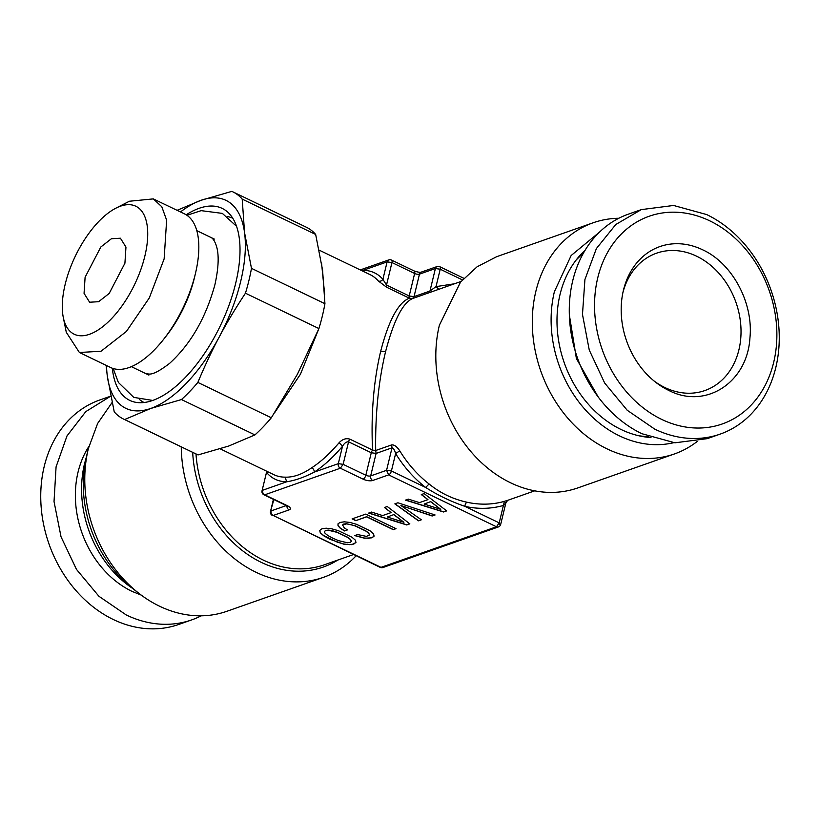 <?xml version="1.0" encoding="UTF-8"?>
<svg xmlns="http://www.w3.org/2000/svg" width="820" height="820" viewBox="0 0 820 820"><rect width="100%" height="100%" fill="white"/><g stroke="black" fill="none" stroke-linecap="round" stroke-linejoin="round"><path stroke-width="1.23" d="M106.538 365.556A115.425 53.382 -64.3 0 0 107.317 376.113A115.425 53.382 -64.3 0 0 150.757 408.452A115.425 53.382 -64.3 0 0 219.381 336.712A115.425 53.382 -64.3 0 0 244.555 232.624A115.425 53.382 -64.3 0 0 201.115 200.275A115.425 53.382 -64.3 0 0 180.472 211.96M112.319 368.231A106.538 49.282 -64.3 0 0 136.386 402.415A106.538 49.282 -64.3 0 0 235.658 283.371A106.538 49.282 -64.3 0 0 227.898 212.298A106.538 49.282 -64.3 0 0 186.171 214.809M106.098 365.341L107.317 376.113L114.226 411.824A126.075 58.312 115.7 0 0 123.533 419.061L196.995 454.423A126.075 58.312 115.7 0 0 198.061 454.915L228.78 446.008L254.928 434.918L181.466 399.555A126.075 58.312 115.7 0 0 197.856 382.428C204.928 365.494 212.103 350.253 219.381 336.712C226.566 323.131 235.268 308.627 245.457 293.201L318.918 328.564L297.393 374.268L271.317 417.79A126.075 58.312 115.7 0 1 254.928 434.918M181.466 399.555L150.757 408.452L124.609 419.553A126.075 58.312 115.7 0 1 123.533 419.061M245.457 293.201A126.075 58.312 115.7 0 0 248.89 280.624A126.075 58.312 115.7 0 0 251.473 268.345L244.555 232.624L242.207 199.106A126.075 58.312 115.7 0 0 232.9 191.87A126.075 58.312 115.7 0 0 231.834 191.378L201.115 200.275L177.079 210.32M232.757 218.233A102.264 47.293 -64.3 0 0 227.622 216.572M139.554 399.524A102.264 47.293 -64.3 0 0 144.053 402.507M124.609 419.553L198.061 454.915M197.856 382.428L271.317 417.79M251.473 268.345L324.935 303.697A126.075 58.312 115.7 0 1 322.352 315.987A126.075 58.312 115.7 0 1 318.918 328.564M324.935 303.697L322.578 270.18L315.669 234.469L242.207 199.106M232.9 191.87L306.362 227.232A126.075 58.312 115.7 0 1 315.669 234.469M641.281 209.623L628.335 214.174A118.972 95.694 70.6 0 0 569.531 318.98A118.972 95.694 70.6 0 0 641.845 433.698L674.952 442.81L707.25 438.649L720.196 434.098A118.972 95.694 70.6 0 0 779 329.291A118.972 95.694 70.6 0 0 706.697 214.573L673.579 205.461L641.281 209.623L615.779 224.516L596.386 248.562L584.926 279.507L582.477 314.429L589.262 350.048L604.658 383.022L627.197 410.246L654.78 429.157A118.972 95.694 70.6 0 0 720.196 434.098M598.221 397.013L576.388 358.545L569.346 314.88M153.33 198.891L161.806 206.763L166.634 220.16L164.133 258.894L149.322 297.896L126.403 331.434L101.004 351.257L79.386 352.487L110.597 367.503A85.229 39.421 -64.3 0 0 163.826 339.07L166.46 335.698A75.471 34.901 -64.3 0 0 194.371 278.011L195.498 273.255A85.229 39.421 -64.3 0 0 184.541 213.907L153.33 198.891L129.365 201.248L115.856 208.188A71.032 32.851 115.7 0 1 144.822 256.229A71.032 32.851 115.7 0 1 101.711 327.477A71.032 32.851 115.7 0 1 63.283 317.391A71.032 32.851 115.7 0 1 65.2 284.222A71.032 32.851 115.7 0 1 115.856 208.188M583.799 252.488L576.224 259.93M637.98 435.563A102.1 82.123 70.6 0 0 648.538 436.63M661.699 419.399A110.095 88.55 -109.4 0 1 597.759 277.775A110.095 88.55 -109.4 0 1 709.73 220.826A110.095 88.55 -109.4 0 1 773.66 362.45A110.095 88.55 -109.4 0 1 661.699 419.399M163.826 339.07A85.229 39.421 -64.3 0 0 195.344 273.911A85.229 39.421 -64.3 0 0 195.498 273.255M702.719 249.833A77.931 62.679 70.6 0 0 623.374 290.495A77.931 62.679 70.6 0 0 655.621 382.222A77.931 62.679 70.6 0 0 668.71 390.392C705.538 409.641 747.368 382.622 749.931 337.932C753.549 302.887 732.383 263.384 702.719 249.833M79.386 352.487L66.287 332.284L63.283 317.391M650.988 437.562A104.97 84.429 -109.4 0 1 560.05 294.441A104.97 84.429 -109.4 0 1 585.131 250.233M654.104 381.013A72.806 58.558 70.6 0 0 664.856 387.522A72.806 58.558 70.6 0 0 704.882 390.545A72.806 58.558 70.6 0 0 738.902 349.863A72.806 58.558 70.6 0 0 696.621 256.209A72.806 58.558 70.6 0 0 656.595 253.175A72.806 58.558 70.6 0 0 622.954 292.391M349.853 439.151A3.546 1.64 115.7 0 0 348.572 441.826L371.276 452.753L365.833 475.251L343.129 464.325L338.301 463.659L314.244 472.115A114.533 52.972 -64.3 0 0 342.524 446.234C344.39 443.087 346.409 441.621 348.572 441.826L343.129 464.325L340.361 468.22A3.546 2.86 -109.4 0 1 338.301 463.659L342.524 446.234L339.131 442.687C342.504 439.171 346.081 437.993 349.853 439.151L372.557 450.077L375.693 450.508L391.622 444.911C394.307 444.624 397.064 446.685 399.914 451.072A3.546 0.543 -31.5 0 0 395.63 453.552C403.932 467.031 413.957 478.337 425.693 487.49C437.726 495.198 450.805 501.491 464.93 506.37C478.183 509.261 491.026 508.953 503.439 505.448C505.673 503.48 506.37 502.476 505.509 502.445M266.787 471.264L262.021 490.862M267.351 471.541A3.546 3.085 -41.1 0 1 266.869 472.822A114.533 52.972 -64.3 0 0 286.713 481.791L262.656 490.247A3.546 2.86 70.6 0 0 264.716 494.819L263.845 494.767M673.671 442.708A112.073 90.138 -109.4 0 1 580.273 403.799A112.073 90.138 -109.4 0 1 554.381 291.715L571.161 255.502L599.604 232.029M389.018 259.827L387.122 261.887L382.899 279.312A114.533 52.972 -64.3 0 0 363.055 270.344L361.692 270.61M360.257 269.923L388.772 259.899A3.546 3.546 0 0 1 391.499 260.053A3.546 1.64 115.7 0 1 391.95 262.554L387.122 261.887L363.055 270.344L362.686 271.092M85.106 277.221L84.06 293.355L89.605 302.221L98.615 301.709L109.193 293.447L124.917 263.22L125.962 247.086L120.417 238.22L111.407 238.733L100.829 246.994L85.106 277.221M697.256 441.426A122.528 98.554 -109.4 0 1 674.399 453.962A122.528 98.554 -109.4 0 1 567.419 417.728A122.528 98.554 -109.4 0 1 535.88 291.254A122.528 98.554 -109.4 0 1 593.126 222.784A122.528 98.554 -109.4 0 1 618.803 218.263M220.211 448.847L273.911 474.698A110.977 51.332 -64.3 0 0 285.063 477.148L286.713 481.791C295.385 480.397 304.568 477.178 314.244 472.115A3.546 2.501 -123 0 0 311.733 467.769A110.977 51.332 -64.3 0 0 339.131 442.687M391.499 260.053L414.192 270.979A3.546 1.64 115.7 0 1 414.643 273.48L391.95 262.554L386.507 285.042L382.899 279.312A3.546 3.085 138.9 0 1 378.266 280.942A110.977 51.332 -64.3 0 0 370.189 274.7L319.195 250.151M286.949 505.899A3.546 2.86 70.6 0 0 289.111 509.876L273.183 515.472L380.992 567.368A3.546 2.86 70.6 0 0 382.95 567.522L498.406 526.932A3.546 3.546 0 0 0 500.682 524.41L505.95 502.639L507.754 500.313M286.293 505.571L271.123 510.901A3.546 2.86 -109.4 0 0 273.183 515.472L380.224 567.368A3.546 1.64 -64.3 0 0 380.992 567.368L496.459 526.778L499.216 522.883L500.067 524.943M391.622 444.911L392.021 447.822L386.579 470.311L391.406 470.977A3.546 1.64 115.7 0 1 388.639 474.882L386.579 470.311L370.66 475.918A3.546 2.86 -109.4 0 0 372.721 480.479A7.103 2.644 -166.4 0 1 363.065 479.146A3.546 1.64 -64.3 0 0 365.833 475.251A3.546 1.322 -166.4 0 0 370.66 475.918L376.103 453.419L375.693 450.508C375.17 414.52 378.45 381.607 385.543 351.79C393.59 320.845 402.558 303.113 412.45 298.593L409.303 298.162C398.274 302.631 388.741 320.282 380.716 351.124C373.633 381.003 370.917 413.987 372.557 450.077A3.546 1.64 115.7 0 0 371.276 452.753L376.103 453.419L392.021 447.822C393.415 448.048 394.615 449.965 395.63 453.552L391.406 470.977L425.693 487.49L429.055 483.954C440.166 493.035 452.845 499.134 467.072 502.25A3.546 1.886 -77.6 0 0 464.93 506.37L499.216 522.883L504.382 501.358L507.088 500.497M674.399 453.962L577.915 487.879A122.528 98.554 -109.4 0 1 470.936 451.646A122.528 98.554 -109.4 0 1 439.397 325.171L460.512 282.121L477.086 266.797L496.643 256.701L593.126 222.784M285.063 477.148C293.334 477.465 302.231 474.339 311.733 467.769M273.859 499.585L270.487 511.516M273.419 499.38L270.508 511.434A3.546 3.546 0 0 0 272.414 515.472L272.312 515.421M446.674 510.891L424.104 493.578L421.295 494.573L427.958 499.636L419.481 502.619L408.35 499.124L405.469 500.128L443.558 511.987L446.674 510.891M394.851 503.859L418.456 520.813L421.367 519.788L400.918 505.509L432.171 515.995L435.082 514.97L397.915 502.783L394.851 503.859M344.472 530.95L347.413 529.915L344.359 527.936L342.545 525.046L346.45 523.898L350.365 524.482L355.244 525.958L365.843 531.063L368.713 533.287L369.512 534.968L366.417 536.382L357.622 534.568L354.711 535.593L364.5 538.217L371.942 537.817L374.094 536.157L373.52 533.81L370.097 530.837L356.485 524.287L349.884 522.432L344.308 521.817L340.013 522.453L337.994 523.847L338.014 525.774L340.187 528.172L344.472 530.95L347.27 529.822M393.2 529.648L396.019 528.664L365.751 514.099L352.108 518.896L355.767 520.659L366.601 516.846L393.2 529.648L395.845 528.582M409.836 523.847L387.265 506.534L384.447 507.518L391.109 512.592L382.632 515.565L371.501 512.069L368.631 513.084L406.71 524.943L409.836 523.847M351.944 537.223L338.342 530.673L331.731 528.818L326.155 528.193L321.87 528.828L319.697 530.468L320.292 532.836L323.746 535.798L329.968 539.283L343.877 544.193L351.8 544.644L355.972 542.522L355.398 540.185L351.944 537.223M328.338 530.263L337.102 532.344L347.7 537.438L350.57 539.662L351.36 541.343L350.171 542.461L347.352 542.758L338.506 540.636L332.899 538.248L327.99 535.573L325.12 533.359L324.33 531.668L325.53 530.591L328.379 530.099L332.295 530.683L337.133 532.18L347.731 537.284L350.611 539.509L351.36 541.343M393.836 514.714L403.911 522.289L387.286 517.02L393.877 514.56L403.911 522.289M430.684 501.768L440.75 509.343L424.135 504.064L430.726 501.604L440.75 509.343M274.587 412.798L300.468 374.166L318.385 329.835M324.72 294.862L321.573 263.292M386.609 287.236L409.303 298.162A3.546 1.64 -64.3 0 1 409.2 295.969L414.643 273.48A3.546 1.322 -166.4 0 0 419.471 274.146L414.028 296.635L409.2 295.969L386.507 285.042L386.609 287.236L378.266 280.942M454.393 283.792L436.004 286.631L429.957 291.038L435.399 268.54L419.471 274.146A3.546 2.86 -109.4 0 1 421.131 272.158L437.05 266.561A3.546 2.86 70.6 0 0 435.399 268.54L440.227 269.206L462.429 279.897M428.378 292.996A3.546 2.86 -109.4 0 0 429.957 291.038L414.028 296.635L412.45 298.593L461.086 281.444M437.05 266.561A3.546 3.546 0 0 1 439.776 266.705A3.546 1.64 115.7 0 1 440.227 269.206L436.004 286.631L439.038 289.327M356.126 555.765A122.528 98.554 -109.4 0 1 323.357 577.372A122.528 98.554 -109.4 0 1 181.261 446.849M113.303 619.51A118.972 95.694 70.6 0 0 178.719 624.461L191.665 619.91A118.972 95.694 -109.4 0 1 126.249 614.959L98.902 596.263L76.475 569.387L61.039 536.823L54.028 501.553L56.078 466.857L67.004 435.922L85.792 411.619L110.71 396.173L99.804 399.976A118.972 95.694 70.6 0 0 41 504.782A118.972 95.694 70.6 0 0 113.303 619.51M112.063 402.558L97.631 423.458L88.355 448.581A122.528 98.554 70.6 0 0 88.222 449.145A122.528 98.554 70.6 0 0 138.928 593.352A122.528 98.554 70.6 0 0 226.873 611.289L323.357 577.372M201.197 615.82A118.972 95.694 -109.4 0 1 191.665 619.91M88.222 449.145L86.438 456.678A112.073 90.138 70.6 0 0 132.809 588.596L138.928 593.352M132.41 588.278A102.1 82.123 -109.4 0 1 84.573 463.505L86.325 457.181M427.958 499.636L421.459 494.511M405.726 500.036L443.589 511.823L446.541 510.788M424.135 504.064L430.726 501.604M400.918 505.509L432.212 515.831L434.856 514.898M418.456 520.813L421.224 519.695M395.025 503.798L418.497 520.649M342.545 525.046L343.713 524.052L346.491 523.734L355.285 525.804L365.884 530.899L368.754 533.123L369.512 534.968M354.968 535.501L364.541 538.053L368.672 538.238L371.972 537.664L374.063 536.044M338.035 523.826L338.055 525.61L340.228 528.008L344.513 530.786M355.767 520.659L366.642 516.682L393.241 529.495M352.313 518.814L355.808 520.495M391.109 512.592L384.621 507.457M368.887 512.992L406.751 524.779L409.703 523.744M387.286 517.02L393.877 514.56M319.769 530.417L320.323 532.682L323.777 535.644L337.348 542.174L343.918 544.039L349.525 544.644L353.83 544.039L355.952 542.409M324.33 531.668L325.571 530.438L328.379 530.099M363.065 479.146L340.361 468.22L264.716 494.819L287.42 505.745A7.103 2.644 13.6 0 1 289.111 509.876M266.766 471.264L262.041 490.78A3.546 3.546 0 0 0 263.958 494.819L286.651 505.745A3.546 1.64 -64.3 0 0 287.42 505.745M372.721 480.479L388.639 474.882L496.459 526.778A3.546 2.86 70.6 0 0 498.406 526.932M467.072 502.25A110.977 89.267 70.6 0 0 504.382 501.358M399.914 451.072A110.977 89.267 70.6 0 0 429.055 483.954M380.716 351.124L385.543 351.79M195.99 453.942A110.977 89.267 70.6 0 0 324.412 564.765L353.543 554.525M192.679 452.343A112.76 90.692 70.6 0 0 244.421 552.137A112.76 90.692 70.6 0 0 337.809 560.06M88.919 446.377A92.783 74.63 -109.4 0 0 131.958 591.343L141.194 595.084M214.348 239.102L196.81 230.656M148.881 375.099L131.343 366.653M286.651 505.745L287.933 506.555L287.635 505.858M421.131 272.158C420.127 272.558 417.81 272.168 414.192 270.979M380.224 567.368A3.546 3.546 0 0 0 382.95 567.522M439.776 266.705L463.874 278.308M507.641 500.354L534.691 490.842M236.56 226.31L222.353 213.395L201.156 210.648L186.939 215.301M210.801 237.39C212.841 238.2 214.666 240.926 216.285 245.58C219.186 254.456 218.714 267.515 214.891 284.765C205.82 317.893 190.701 344.113 169.545 363.424C150.941 377.548 148.953 373.643 145.335 373.387M113.18 368.518L118.377 382.458L133.783 397.392L152.735 400.437"/></g></svg>
